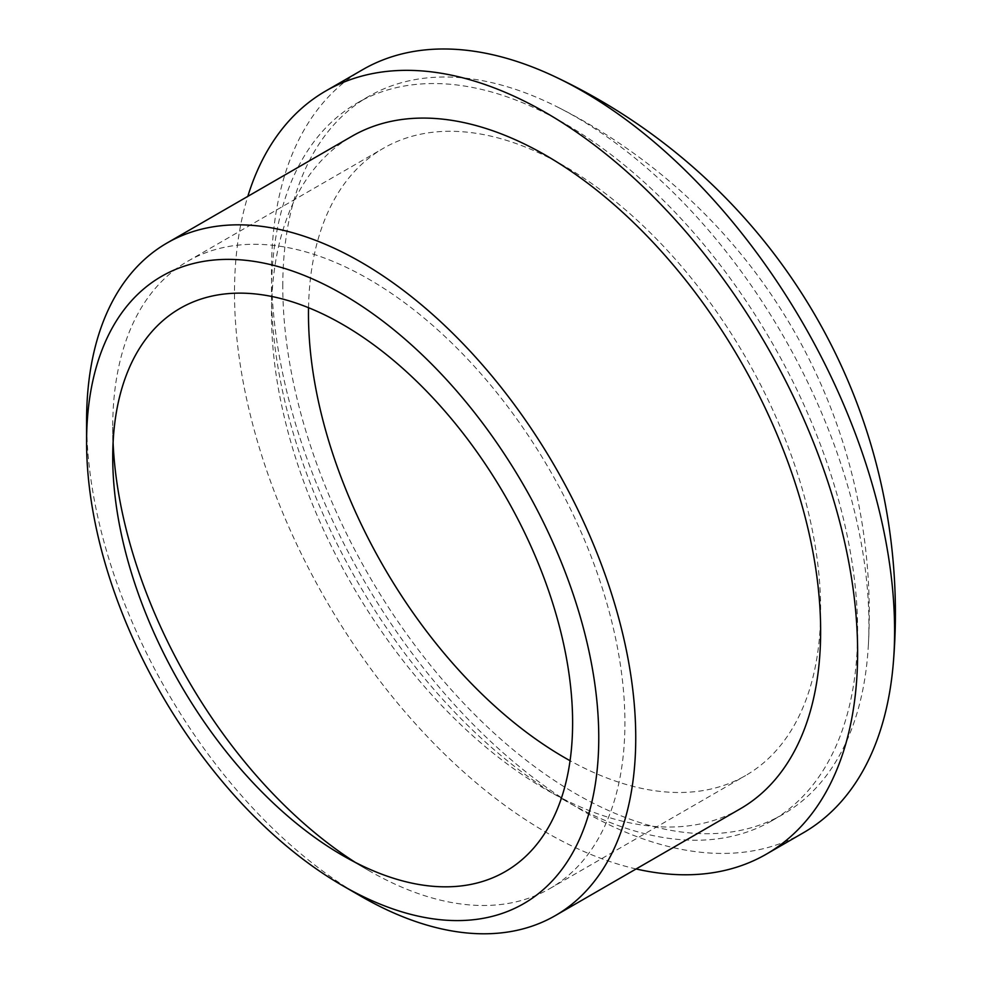 <?xml version="1.0" encoding="UTF-8"?>
<svg xmlns="http://www.w3.org/2000/svg" width="982" height="982" viewBox="0 0 982 982"><rect width="100%" height="100%" fill="white"/><g stroke="black" fill="none" stroke-linecap="round" stroke-linejoin="round"><path stroke-width="0.74" stroke-dasharray="4.91 3.68" d="M113.09 442.747A362.162 209.092 60 0 1 112.734 427.035A362.162 209.092 60 0 1 187.746 261.249A362.162 209.092 60 0 1 368.827 279.183A362.162 209.092 60 0 1 605.415 598.32A362.162 209.092 60 0 1 549.908 888.538A362.162 209.092 60 0 1 368.827 870.592L342.669 855.494L368.827 870.592A362.162 209.092 60 0 1 355.398 862.442M308.532 307.71A362.162 209.092 60 0 1 383.471 148.245A362.162 209.092 60 0 1 564.552 166.179A362.162 209.092 60 0 1 801.152 485.317A362.162 209.092 60 0 1 745.633 775.534A362.162 209.092 60 0 1 570.063 760.706M282.791 286.155A414.465 239.289 60 0 1 368.631 96.432A414.465 239.289 60 0 1 556.855 106.694A414.465 239.289 60 0 1 575.857 116.956A414.465 239.289 60 0 1 868.923 624.564A414.465 239.289 60 0 1 868.309 646.144A414.465 239.289 60 0 1 783.084 814.299A414.465 239.289 60 0 1 575.857 793.775A414.465 239.289 60 0 1 282.791 286.155M564.552 800.293A414.465 239.289 60 0 1 293.802 435.063A414.465 239.289 60 0 1 357.325 102.95A414.465 239.289 60 0 1 564.552 123.474A414.465 239.289 60 0 1 835.314 488.705A414.465 239.289 60 0 1 771.791 820.817A414.465 239.289 60 0 1 564.552 800.293M740.219 808.849A388.307 224.191 60 0 1 546.066 789.614A388.307 224.191 60 0 1 292.39 447.436A388.307 224.191 60 0 1 351.912 136.277M636.115 868.96A440.611 254.387 60 0 1 546.066 832.319A440.611 254.387 60 0 1 247.808 196.375M803.35 832.785A440.611 254.387 60 0 1 583.05 810.972A440.611 254.387 60 0 1 271.486 271.339A440.611 254.387 60 0 1 362.739 69.624M361.155 896.37A388.307 224.191 60 0 1 86.588 420.787M112.734 457.231L112.734 427.035M187.746 261.249L383.471 148.245M357.325 102.95L368.631 96.432M868.309 646.144A566.86 566.86 0 0 0 556.855 106.694M771.791 820.817L783.084 814.299M549.908 888.538L745.633 775.534"/><path stroke-width="1.47" d="M355.398 862.442A362.162 209.092 60 0 1 113.09 442.747M342.681 855.494A325.177 187.746 60 0 1 342.669 855.494A325.177 187.746 60 0 1 112.734 457.231A325.177 187.746 60 0 1 342.681 324.477A325.177 187.746 60 0 1 572.616 722.74A325.177 187.746 60 0 1 342.681 855.494M570.063 760.706A362.162 209.092 60 0 1 564.552 757.588A362.162 209.092 60 0 1 308.532 307.71M86.588 442.133L86.588 420.787A388.307 224.191 60 0 1 167.014 243.02A388.307 224.191 60 0 1 361.167 262.255A388.307 224.191 60 0 1 614.842 604.446A388.307 224.191 60 0 1 555.321 915.605A388.307 224.191 60 0 1 361.167 896.37L342.669 885.69A362.162 209.092 60 0 1 342.669 885.69A362.162 209.092 60 0 1 86.588 442.133A362.162 209.092 60 0 1 342.681 294.281A362.162 209.092 60 0 1 598.762 737.838A362.162 209.092 60 0 1 342.681 885.69L361.167 896.37A388.307 224.191 60 0 1 361.155 896.37M167.014 243.02L351.912 136.277A388.307 224.191 60 0 1 546.066 155.5A388.307 224.191 60 0 1 799.741 497.69A388.307 224.191 60 0 1 740.219 808.849L555.321 915.605M247.808 196.375A440.611 254.387 60 0 1 325.766 90.982A440.611 254.387 60 0 1 546.066 112.807A440.611 254.387 60 0 1 833.914 501.078A440.611 254.387 60 0 1 766.365 854.144A440.611 254.387 60 0 1 636.115 868.96M325.766 90.982L362.739 69.624A440.611 254.387 60 0 1 553.541 76.031A440.611 254.387 60 0 1 583.05 91.449A440.611 254.387 60 0 1 894.602 631.082A440.611 254.387 60 0 1 893.203 664.36A440.611 254.387 60 0 1 803.35 832.785L766.365 854.144M893.203 664.36A593.005 593.005 0 0 0 553.541 76.031"/></g></svg>
